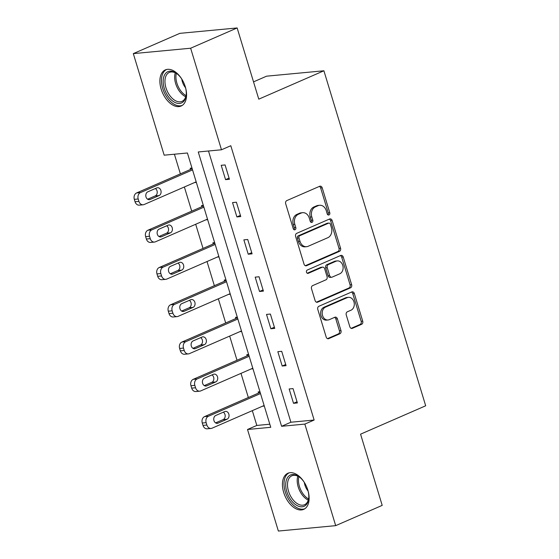 <?xml version="1.0" encoding="UTF-8"?>
<svg xmlns="http://www.w3.org/2000/svg" width="559" height="559" viewBox="0 0 559 559"><rect width="100%" height="100%" fill="white"/><g stroke="black" fill="none" stroke-linecap="round" stroke-linejoin="round"><path stroke-width="0.84" d="M328.999 214.949A1.74 1.37 84.6 0 0 329.775 212.748L322.208 187.831A2.481 1.956 84.6 0 0 320.146 186.154A2.481 1.956 84.6 0 0 319.664 186.28L286.795 200.604A2.481 1.956 84.6 0 0 285.684 203.749L293.251 228.666A1.74 1.37 84.6 0 0 294.698 229.84A1.74 1.37 84.6 0 0 295.033 229.756A1.74 1.37 84.6 0 0 295.809 227.555L294.831 224.327A7.938 6.254 84.6 0 1 298.394 214.279L301.133 213.084A7.938 6.254 84.6 0 1 302.671 212.686A7.938 6.254 84.6 0 1 309.26 218.038L310.238 221.266A1.74 1.37 84.6 0 0 311.677 222.44A1.74 1.37 84.6 0 0 312.013 222.349A1.74 1.37 84.6 0 0 312.795 220.148L311.817 216.927A7.938 6.254 84.6 0 1 315.381 206.872L318.12 205.677A7.938 6.254 84.6 0 1 319.65 205.279A7.938 6.254 84.6 0 1 326.239 210.638L327.218 213.866A1.74 1.37 84.6 0 0 328.664 215.033A1.74 1.37 84.6 0 0 328.999 214.949M327.86 214.803A1.74 1.37 84.6 0 0 328.231 212.895L320.656 187.978A2.481 1.956 84.6 0 0 319.357 186.413M293.894 229.609A1.74 1.37 84.6 0 0 294.265 227.702L293.279 224.473L294.831 224.327M310.874 222.202A1.74 1.37 84.6 0 0 311.244 220.295L310.266 217.074L311.817 216.927M283.692 492.451A19.712 11.753 66.4 0 1 287.899 473.242A19.712 11.753 66.4 0 1 307.862 490.173A19.712 11.753 66.4 0 1 303.656 509.389A19.712 11.753 66.4 0 1 283.692 492.451M161.146 89.098A19.712 11.753 66.4 0 1 165.352 69.889A19.712 11.753 66.4 0 1 185.315 86.82A19.712 11.753 66.4 0 1 181.109 106.035A19.712 11.753 66.4 0 1 161.146 89.098M349.843 326.777A2.481 1.956 84.6 0 0 351.904 328.454A2.481 1.956 84.6 0 0 352.38 328.329L361.603 324.311A2.481 1.956 84.6 0 0 362.721 321.166L354.308 293.489A2.481 1.956 84.6 0 0 352.254 291.819A2.481 1.956 84.6 0 0 351.772 291.945L318.903 306.269A2.481 1.956 84.6 0 0 317.785 309.413L326.197 337.091A2.481 1.956 84.6 0 0 328.252 338.761A2.481 1.956 84.6 0 0 328.734 338.635L339.872 333.779A2.481 1.956 84.6 0 0 340.99 330.642L337.384 318.798A2.481 1.956 84.6 0 0 335.33 317.121A2.481 1.956 84.6 0 0 334.848 317.246L329.328 319.657A6.638 5.227 84.6 0 1 328.042 319.986A6.638 5.227 84.6 0 1 322.333 314.703A6.638 5.227 84.6 0 1 325.513 307.108L347.153 297.674A6.638 5.227 84.6 0 1 348.439 297.339A6.638 5.227 84.6 0 1 354.147 302.629A6.638 5.227 84.6 0 1 350.968 310.224L347.356 311.796A2.481 1.956 84.6 0 0 346.245 314.934L349.843 326.777M133.315 53.622L179.823 33.351L237.149 27.95L258.782 99.16L323.899 70.776L425.685 405.785L360.569 434.168L382.202 505.378L335.693 525.649L278.368 531.05L247.511 429.494L270.752 427.307L187.412 152.991L164.171 155.178L133.315 53.622L190.64 48.221L221.49 149.777L198.256 151.964L281.596 426.286L304.837 424.092L335.693 525.649M237.149 27.95L190.64 48.221M208.493 151L290.897 422.227L314.137 420.04L230.797 145.724L221.49 149.777M314.137 420.04L304.837 424.092M339.446 251.368A2.481 1.956 84.6 0 0 340.557 248.224L332.144 220.546A2.481 1.956 84.6 0 0 330.089 218.876A2.481 1.956 84.6 0 0 329.607 218.995L296.738 233.327A2.481 1.956 84.6 0 0 295.62 236.464L304.033 264.141A2.481 1.956 84.6 0 0 306.094 265.818A2.481 1.956 84.6 0 0 306.57 265.693L339.446 251.368L337.895 251.515A2.481 1.956 84.6 0 0 339.006 248.371L330.6 220.693A2.481 1.956 84.6 0 0 329.293 219.135M343.226 257.021L351.639 284.699A2.481 1.956 84.6 0 1 350.521 287.836L317.652 302.167A2.481 1.956 84.6 0 1 317.17 302.293A2.481 1.956 84.6 0 1 315.115 300.616L311.517 288.772A2.481 1.956 84.6 0 1 312.628 285.628L325.96 279.821A2.481 1.956 84.6 0 0 327.071 276.677L324.688 268.823A2.481 1.956 84.6 0 0 322.627 267.146A2.481 1.956 84.6 0 0 322.145 267.272L308.268 273.323A1.74 1.37 84.6 0 1 307.932 273.407A1.74 1.37 84.6 0 1 306.437 272.023A1.74 1.37 84.6 0 1 307.268 270.039L340.69 255.47A2.481 1.956 84.6 0 1 341.172 255.344A2.481 1.956 84.6 0 1 343.226 257.021L341.682 257.168L350.088 284.845L351.639 284.699M323.899 70.776L266.58 76.178L253.527 81.866M221.21 165.303L225.563 179.642L229.435 179.278L225.081 164.94L221.21 165.303M232.53 202.582L236.89 216.92L240.761 216.557L236.408 202.218L232.53 202.582M243.857 239.86L248.217 254.198L252.088 253.835L247.728 239.497L243.857 239.86M255.183 277.138L259.537 291.477L263.415 291.106L259.055 276.775L255.183 277.138M266.51 314.41L270.863 328.748L274.742 328.385L270.381 314.046L266.51 314.41M277.837 351.688L282.19 366.026L286.061 365.663L281.708 351.325L277.837 351.688M289.157 388.966L293.517 403.305L297.388 402.941L293.035 388.603L289.157 388.966M174.408 154.214L180.382 173.87M184.365 186.986L191.709 211.141M195.692 224.257L203.036 248.42M207.019 261.535L214.356 285.698M218.345 298.813L225.682 322.976M229.672 336.092L237.009 360.248M240.992 373.363L248.336 397.526M252.319 410.641L256.819 425.441L269.815 424.218M191.989 168.056L190.221 168.224L190.584 169.419M192.541 169.887L140.47 192.589A5.052 3.983 84.6 0 0 138.199 198.99L138.925 201.38A5.052 3.983 84.6 0 0 143.118 204.79A5.052 3.983 84.6 0 0 144.096 204.538L196.174 181.836L194.581 182.562L196.342 182.395M203.315 205.335L201.547 205.502L201.911 206.697M203.867 207.165L151.789 229.868A5.052 3.983 84.6 0 0 149.526 236.268L150.252 238.658A5.052 3.983 84.6 0 0 154.445 242.068A5.052 3.983 84.6 0 0 155.423 241.809L207.501 219.114L205.901 219.841L207.668 219.673M214.635 242.613L212.874 242.781L213.238 243.976M217.22 257.091L218.995 256.951M225.962 279.891L224.201 280.052L224.564 281.247M230.161 293.692L228.554 294.39L230.322 294.223M237.289 317.163L235.521 317.33L235.884 318.525M239.874 331.641L241.649 331.501M248.615 354.441L246.847 354.609L247.211 355.803M251.194 368.919L252.968 368.779M259.942 391.719L258.174 391.887L258.537 393.082M262.52 406.197L264.295 406.058M256.819 425.441L247.511 429.494M290.897 422.227L281.596 426.286M225.563 179.642L229.078 178.111M236.89 216.92L240.405 215.39M248.217 254.198L251.732 252.661M217.227 257.119L218.835 256.413M259.537 291.477L263.058 289.939M270.863 328.748L274.385 327.218M239.881 331.669L241.481 330.97M282.19 366.026L285.712 364.496M251.208 368.947L252.808 368.248M293.517 403.305L297.032 401.767M262.527 406.225L264.134 405.52M319.65 205.279L318.106 205.426A7.938 6.254 84.6 0 0 316.569 205.824L318.12 205.677M310.266 217.074A7.938 6.254 84.6 0 1 313.83 207.019L316.569 205.824M302.671 212.686L301.119 212.832A7.938 6.254 84.6 0 0 299.582 213.231L301.133 213.084M293.279 224.473A7.938 6.254 84.6 0 1 296.843 214.425L299.582 213.231M305.333 265.7L337.895 251.515M330.376 224.243A1.74 1.37 84.6 0 0 328.937 223.069A1.74 1.37 84.6 0 0 328.594 223.16L299.743 235.73A1.74 1.37 84.6 0 0 298.967 237.931L299.994 241.334A7.938 6.254 84.6 0 0 306.584 246.694A7.938 6.254 84.6 0 0 308.121 246.295L327.847 237.694A7.938 6.254 84.6 0 0 331.41 227.646L330.376 224.243M328.937 223.069L327.385 223.216A1.74 1.37 84.6 0 0 327.05 223.307L328.594 223.16M306.584 246.694L305.039 246.833A7.938 6.254 84.6 0 1 298.45 241.481L297.416 238.078A1.74 1.37 84.6 0 1 298.192 235.877L327.05 223.307M316.415 302.174L348.977 287.983A2.481 1.956 84.6 0 0 350.088 284.845M322.627 267.146L321.076 267.293A2.481 1.956 84.6 0 0 320.6 267.419L307.233 273.239M339.795 273.791A6.638 5.227 84.6 0 0 342.974 266.196A6.638 5.227 84.6 0 0 337.266 260.906A6.638 5.227 84.6 0 0 335.98 261.242L328.357 264.568A2.481 1.956 84.6 0 0 327.246 267.705L329.628 275.566A2.481 1.956 84.6 0 0 331.69 277.236A2.481 1.956 84.6 0 0 332.172 277.11L339.795 273.791M337.266 260.906L335.714 261.053A6.638 5.227 84.6 0 0 334.429 261.388L335.98 261.242M331.69 277.236L330.138 277.383A2.481 1.956 84.6 0 1 328.077 275.713L325.694 267.852A2.481 1.956 84.6 0 1 326.805 264.707L334.429 261.388M341.682 257.168A2.481 1.956 84.6 0 0 340.375 255.61M348.439 297.339L346.887 297.486A6.638 5.227 84.6 0 0 345.602 297.821L347.153 297.674M328.042 319.986L326.491 320.132A6.638 5.227 84.6 0 1 320.782 314.85A6.638 5.227 84.6 0 1 323.961 307.254L345.602 297.821M327.497 338.649L338.321 333.926A2.481 1.956 84.6 0 0 339.439 330.788L335.84 318.944A2.481 1.956 84.6 0 0 334.534 317.386M351.143 328.343L360.052 324.458A2.481 1.956 84.6 0 0 361.17 321.313L352.757 293.636A2.481 1.956 84.6 0 0 351.457 292.077M192.191 168.72L136.592 192.953A5.052 3.983 -95.4 0 0 134.328 199.353L135.047 201.743A5.052 3.983 -95.4 0 0 139.247 205.153L143.118 204.79M147.646 199.228L155.199 195.936A4.046 3.186 84.6 0 0 157.233 192.415A4.046 3.186 84.6 0 0 155.374 188.53M150.14 199.465L159.07 195.573A4.046 3.186 84.6 0 0 161.006 190.947A4.046 3.186 84.6 0 0 157.533 187.726A4.046 3.186 84.6 0 0 156.751 187.929L147.821 191.821A4.046 3.186 84.6 0 0 145.878 196.447A4.046 3.186 84.6 0 0 149.358 199.668A4.046 3.186 84.6 0 0 150.14 199.465L148.554 199.612M185.413 87.155A17.063 10.167 66.4 0 1 186.203 94.771A17.063 10.167 66.4 0 1 184.191 100.788A17.063 10.167 66.4 0 1 168.112 96.232A17.063 10.167 66.4 0 1 165.247 73.837A17.063 10.167 66.4 0 1 177.07 73.816A17.063 10.167 66.4 0 1 182.115 79.581M177.455 74.123A15.799 9.419 -113.6 0 0 169.335 72.425A15.799 9.419 -113.6 0 0 166.875 74.431A15.799 9.419 -113.6 0 0 168.168 92.997A15.799 9.419 -113.6 0 0 181.961 101.389A15.799 9.419 -113.6 0 0 184.421 99.383A15.799 9.419 -113.6 0 0 186.238 94.282M181.759 79.029A11.25 6.701 -113.6 0 0 185.574 87.791M166.645 69.47A19.586 11.676 -113.6 0 0 163.843 71.838A19.586 11.676 -113.6 0 0 165.338 94.674A19.586 11.676 -113.6 0 0 182.297 105.372M307.96 490.509A17.063 10.167 66.4 0 1 308.75 498.125A17.063 10.167 66.4 0 1 299.191 506.468A17.063 10.167 66.4 0 1 286.809 491.647A17.063 10.167 66.4 0 1 288.206 476.68A17.063 10.167 66.4 0 1 299.617 477.169A17.063 10.167 66.4 0 1 304.662 482.934M300.001 477.477A15.799 9.419 -113.6 0 0 291.882 475.779A15.799 9.419 -113.6 0 0 288.514 491.172A15.799 9.419 -113.6 0 0 304.508 504.742A15.799 9.419 -113.6 0 0 308.785 497.636M304.306 482.382A11.25 6.701 -113.6 0 0 304.886 484.988A11.25 6.701 -113.6 0 0 308.128 491.144M289.192 472.816A19.586 11.676 -113.6 0 0 285.258 491.794A19.586 11.676 -113.6 0 0 304.844 508.725M203.511 205.998L147.918 230.231A5.052 3.983 -95.4 0 0 145.647 236.632L146.374 239.021A5.052 3.983 -95.4 0 0 150.574 242.431L154.445 242.068M158.973 236.506L166.526 233.215A4.046 3.186 84.6 0 0 168.552 229.693A4.046 3.186 84.6 0 0 166.701 225.801M161.467 236.743L170.397 232.851A4.046 3.186 84.6 0 0 172.333 228.219A4.046 3.186 84.6 0 0 168.853 224.998A4.046 3.186 84.6 0 0 168.07 225.2L159.14 229.099A4.046 3.186 84.6 0 0 157.205 233.725A4.046 3.186 84.6 0 0 160.685 236.946A4.046 3.186 84.6 0 0 161.467 236.743L159.881 236.89M214.838 243.277L159.245 267.502A5.052 3.983 -95.4 0 0 156.974 273.91L157.701 276.3A5.052 3.983 -95.4 0 0 161.893 279.71L165.771 279.339A5.052 3.983 84.6 0 0 166.75 279.088L218.828 256.392M165.771 279.339A5.052 3.983 84.6 0 1 161.572 275.929L160.845 273.54A5.052 3.983 84.6 0 1 163.116 267.139L215.194 244.444M170.292 273.784L177.846 270.493A4.046 3.186 84.6 0 0 179.879 266.971A4.046 3.186 84.6 0 0 178.021 263.079M172.794 274.022L181.724 270.13A4.046 3.186 84.6 0 0 183.659 265.497A4.046 3.186 84.6 0 0 180.18 262.276A4.046 3.186 84.6 0 0 179.397 262.478L170.467 266.37A4.046 3.186 84.6 0 0 168.532 271.003A4.046 3.186 84.6 0 0 172.011 274.224A4.046 3.186 84.6 0 0 172.794 274.022L171.201 274.169M226.164 280.548L170.572 304.781A5.052 3.983 -95.4 0 0 168.301 311.181L169.028 313.571A5.052 3.983 -95.4 0 0 173.22 316.981L177.098 316.618A5.052 3.983 84.6 0 0 178.076 316.366L230.147 293.664M177.098 316.618A5.052 3.983 84.6 0 1 172.899 313.208L172.172 310.818A5.052 3.983 84.6 0 1 174.443 304.417L226.521 281.722M181.619 311.063L189.173 307.764A4.046 3.186 84.6 0 0 191.206 304.243A4.046 3.186 84.6 0 0 189.347 300.358M184.121 311.293L193.051 307.401A4.046 3.186 84.6 0 0 194.986 302.775A4.046 3.186 84.6 0 0 191.506 299.554A4.046 3.186 84.6 0 0 190.724 299.757L181.794 303.649A4.046 3.186 84.6 0 0 179.858 308.275A4.046 3.186 84.6 0 0 183.338 311.496A4.046 3.186 84.6 0 0 184.121 311.293L182.527 311.447M237.491 317.826L181.899 342.059A5.052 3.983 -95.4 0 0 179.628 348.46L180.354 350.849A5.052 3.983 -95.4 0 0 184.547 354.259L188.418 353.896A5.052 3.983 84.6 0 0 189.396 353.644L241.474 330.942M188.418 353.896A5.052 3.983 84.6 0 1 184.225 350.486L183.499 348.096A5.052 3.983 84.6 0 1 185.77 341.696L237.848 318.993M192.946 348.334L200.499 345.043A4.046 3.186 84.6 0 0 202.533 341.521A4.046 3.186 84.6 0 0 200.674 337.636M195.44 348.571L204.37 344.679A4.046 3.186 84.6 0 0 206.313 340.054A4.046 3.186 84.6 0 0 202.833 336.832A4.046 3.186 84.6 0 0 202.051 337.035L193.121 340.927A4.046 3.186 84.6 0 0 191.185 345.553A4.046 3.186 84.6 0 0 194.658 348.774A4.046 3.186 84.6 0 0 195.44 348.571L193.854 348.725M248.818 355.105L193.218 379.337A5.052 3.983 -95.4 0 0 190.954 385.738L191.681 388.128A5.052 3.983 -95.4 0 0 195.874 391.538L199.745 391.174A5.052 3.983 84.6 0 0 200.723 390.916L252.801 368.22M199.745 391.174A5.052 3.983 84.6 0 1 195.552 387.764L194.825 385.375A5.052 3.983 84.6 0 1 197.096 378.974L249.174 356.272M204.273 385.612L211.826 382.321A4.046 3.186 84.6 0 0 213.859 378.799A4.046 3.186 84.6 0 0 212.001 374.907M206.767 385.85L215.697 381.958A4.046 3.186 84.6 0 0 217.64 377.325A4.046 3.186 84.6 0 0 214.16 374.104A4.046 3.186 84.6 0 0 213.377 374.306L204.447 378.205A4.046 3.186 84.6 0 0 202.505 382.831A4.046 3.186 84.6 0 0 205.985 386.052A4.046 3.186 84.6 0 0 206.767 385.85L205.181 385.996M260.145 392.383L204.545 416.616A5.052 3.983 -95.4 0 0 202.274 423.016L203.001 425.406A5.052 3.983 -95.4 0 0 207.2 428.816L211.071 428.446A5.052 3.983 84.6 0 0 212.05 428.194L264.127 405.499M211.071 428.446A5.052 3.983 84.6 0 1 206.879 425.036L206.152 422.646A5.052 3.983 84.6 0 1 208.423 416.245L260.494 393.55M215.599 422.89L223.153 419.599A4.046 3.186 84.6 0 0 225.186 416.078A4.046 3.186 84.6 0 0 223.327 412.186M218.094 423.128L227.024 419.236A4.046 3.186 84.6 0 0 228.959 414.603A4.046 3.186 84.6 0 0 225.487 411.382A4.046 3.186 84.6 0 0 224.704 411.585L215.774 415.477A4.046 3.186 84.6 0 0 213.831 420.109A4.046 3.186 84.6 0 0 217.311 423.331A4.046 3.186 84.6 0 0 218.094 423.128L216.508 423.275M328.231 212.895L329.775 212.748M294.265 227.702L295.809 227.555M311.244 220.295L312.795 220.148M313.83 207.019L315.381 206.872M296.843 214.425L298.394 214.279M320.656 187.978L322.208 187.831M305.598 265.784L306.57 265.693M330.6 220.693L332.144 220.546M339.006 248.371L340.557 248.224M298.192 235.877L299.743 235.73M297.416 238.078L298.967 237.931M298.45 241.481L299.994 241.334M348.977 287.983L350.521 287.836M316.68 302.258L317.652 302.167M320.6 267.419L322.145 267.272M307.583 273.386L308.268 273.323M326.805 264.707L328.357 264.568M325.694 267.852L327.246 267.705M328.077 275.713L329.628 275.566M323.961 307.254L325.513 307.108M335.84 318.944L337.384 318.798M339.439 330.788L340.99 330.642M338.321 333.926L339.872 333.779M327.756 338.733L328.734 338.635M352.757 293.636L354.308 293.489M361.17 321.313L362.721 321.166M360.052 324.458L361.603 324.311M351.408 328.419L352.38 328.329M140.47 192.589L136.592 192.953M138.199 198.99L134.328 199.353M138.925 201.38L135.047 201.743M155.199 195.936L159.07 195.573M185.721 96.777A15.799 9.419 66.4 0 1 175.274 72.81M176.337 73.383A15.282 9.105 -113.6 0 0 186.028 95.61M308.268 500.13A15.799 9.419 66.4 0 1 298.206 486.945A15.799 9.419 66.4 0 1 297.821 476.163M298.883 476.729A15.282 9.105 -113.6 0 0 299.442 486.512A15.282 9.105 -113.6 0 0 308.575 498.963M151.789 229.868L147.918 230.231M149.526 236.268L145.647 236.632M150.252 238.658L146.374 239.021M166.526 233.215L170.397 232.851M163.116 267.139L159.245 267.502M160.845 273.54L156.974 273.91M161.572 275.929L157.701 276.3M177.846 270.493L181.724 270.13M174.443 304.417L170.572 304.781M172.172 310.818L168.301 311.181M172.899 313.208L169.028 313.571M189.173 307.764L193.051 307.401M185.77 341.696L181.899 342.059M183.499 348.096L179.628 348.46M184.225 350.486L180.354 350.849M200.499 345.043L204.37 344.679M197.096 378.974L193.218 379.337M194.825 385.375L190.954 385.738M195.552 387.764L191.681 388.128M211.826 382.321L215.697 381.958M208.423 416.245L204.545 416.616M206.152 422.646L202.274 423.016M206.879 425.036L203.001 425.406M223.153 419.599L227.024 419.236"/></g></svg>

